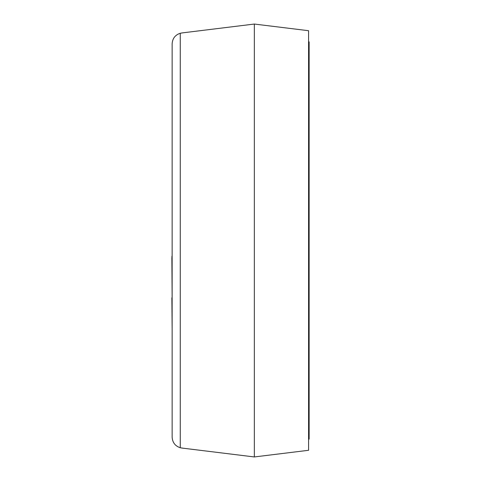 <?xml version="1.0" encoding="UTF-8"?>
<svg xmlns="http://www.w3.org/2000/svg" width="481" height="481" viewBox="0 0 481 481"><rect width="100%" height="100%" fill="white"/><g stroke="black" fill="none" stroke-linecap="round" stroke-linejoin="round"><path stroke-width="0.72" d="M308.586 439.141L309.133 439.141L309.133 41.859L308.586 41.859M309.133 119.535L308.586 119.535M309.133 158.303L308.586 158.303M309.133 322.697L308.586 322.697M309.133 361.465L308.586 361.465M172.138 256.277L172.138 139.514M172.138 257.479L171.867 256.277M172.138 297.793L171.867 257.479M172.138 328.607L171.867 297.793M172.138 375L172.138 437.163C172.475 442.508 175.18 446.037 180.261 447.745L180.261 33.255L182.72 32.846M180.261 447.745L182.72 448.154M172.138 437.163L172.138 43.837C172.475 38.492 175.18 34.963 180.261 33.255C175.18 34.963 172.475 38.492 172.138 43.837L172.138 106M181.764 448.039L254.335 456.95L254.335 24.05L181.764 32.961M254.335 456.95L308.586 450.288L308.586 30.712L254.335 24.05"/></g></svg>
